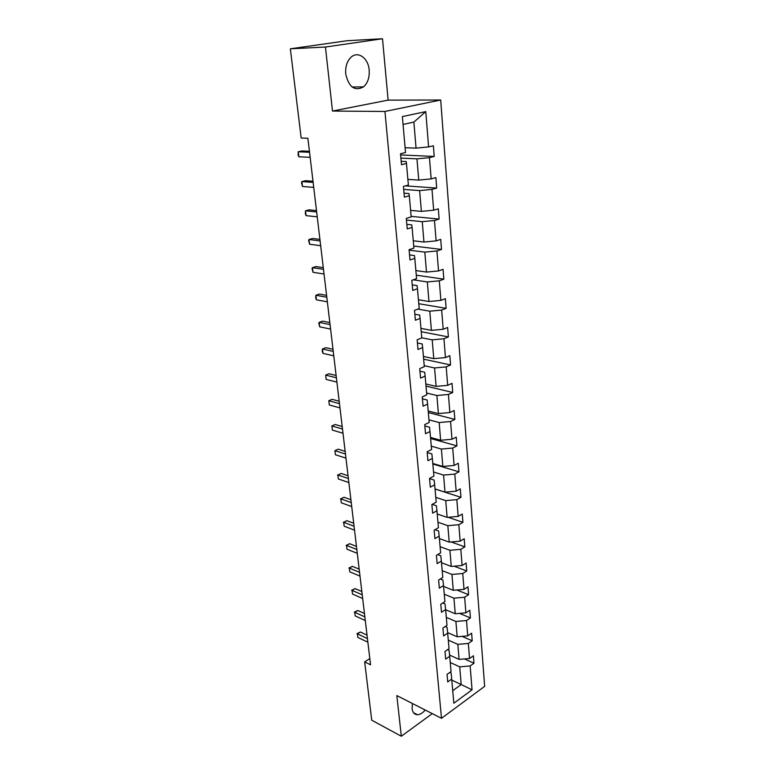 <?xml version="1.0" encoding="UTF-8"?>
<svg xmlns="http://www.w3.org/2000/svg" width="775" height="775" viewBox="0 0 775 775"><rect width="100%" height="100%" fill="white"/><g stroke="black" fill="none" stroke-linecap="round" stroke-linejoin="round"><path stroke-width="1.16" d="M345.737 73.993C348.808 87.236 354.747 91.518 363.562 86.858C367.786 82.964 369.656 77.355 369.181 70.031C368.358 58.193 357.992 50.627 351.065 57.205C346.987 61.186 345.204 66.786 345.737 73.993M412.397 703.506L412.077 708.524C412.629 712.525 414.422 714.589 417.454 714.734C420.089 714.627 422.666 713.048 425.184 710.016M382.501 38.75L325.452 47.033L332.494 111.058L388.13 100.12L382.501 38.75L347.181 40.707L290.354 48.815L301.165 138.028L307.878 138.25L370.557 664.795L364.667 661.889L371.738 720.217L401.314 736.25L432.276 713.63M388.13 100.12L440.694 100.014L484.646 686.369L441.498 718.318L384.942 111.464L440.694 100.014M325.452 47.033L290.354 48.815M405.102 147.715L416.059 148.132L413.869 122.082L425.775 111.61L428.594 146.911L433.37 145.748L434.213 156.443L400.617 154.932M416.059 148.132L428.594 146.911M407.873 179.374L418.752 180.091L416.96 158.856L429.457 157.645L434.213 156.443M429.457 157.645L431.152 178.889L435.87 177.611L436.693 188.083L405.461 185.864M410.595 210.393L421.387 211.381L419.633 190.592L431.995 189.4L436.693 188.083M431.995 189.4L433.661 210.199L438.321 208.814L439.125 219.073L411.118 216.37M413.259 240.783L423.964 242.032L422.249 221.669L434.484 220.497L439.125 219.073M434.484 220.497L436.122 240.88L440.723 239.378L441.508 249.434L413.724 246.062M415.875 270.562L426.492 272.073L424.816 252.117L436.926 250.964L441.508 249.434M436.926 250.964L438.524 270.94L443.067 269.332L443.843 279.184L416.282 275.164M418.432 299.76L428.972 301.514L427.325 281.955L439.318 280.821L443.843 279.184M439.318 280.821L440.878 300.39L445.373 298.695L446.129 308.343L418.781 303.713M420.951 328.377L431.394 330.363L429.786 311.192L441.653 310.077L446.129 308.343M441.653 310.077L443.193 329.268L447.63 327.467L448.376 336.931L421.242 331.71M423.412 356.442L433.777 358.651L432.198 339.857L443.949 338.762L448.376 336.931M443.949 338.762L445.46 357.575L449.849 355.686L450.575 364.967L423.644 359.174M425.824 383.964L436.112 386.386L434.562 367.96L446.206 366.885L450.575 364.967M446.206 366.885L447.679 385.33L452.019 383.354L452.726 392.46L426.008 386.115M428.188 410.963L438.398 413.588L436.877 395.512L448.415 394.456L452.726 392.46M448.415 394.456L449.858 412.552L454.14 410.498L454.847 419.43L428.333 412.552M430.512 437.449L440.646 440.278L439.154 422.549L450.575 421.513L454.847 419.43M450.575 421.513L451.999 439.251L456.233 437.119L456.921 445.887L430.609 438.505M432.799 463.44L442.854 466.463L441.392 449.064L452.697 448.047L456.921 445.887M452.697 448.047L454.092 465.455L458.287 463.247L458.955 471.839L432.838 463.983M435.037 488.948L445.015 492.154L443.581 475.085L454.78 474.077L458.955 471.839M454.78 474.077L456.155 491.166L460.292 488.88L460.96 497.317L435.037 488.996M437.226 513.99L447.136 517.371L445.722 500.611L456.824 499.633L460.96 497.317M456.824 499.633L458.17 516.402L462.268 514.048L462.917 522.331L448.124 517.283M439.386 538.577L449.219 542.132L447.834 525.673L458.839 524.704L462.917 522.331M458.839 524.704L460.156 541.173L464.206 538.751L464.845 546.888L451.176 541.958M441.508 562.718L451.263 566.438L449.907 550.279L460.805 549.33L464.845 546.888M460.805 549.33L462.103 565.488L466.114 563.008L466.734 570.991L454.073 566.186M443.581 586.433L453.278 590.298L451.941 574.44L462.743 573.5L466.734 570.991M462.743 573.5L464.012 589.368L467.984 586.83L468.594 594.677L456.833 589.998M445.625 609.722L455.245 613.742L453.937 598.164L464.642 597.234L468.594 594.677M464.642 597.234L465.891 612.831L469.815 610.225L470.415 617.927L459.478 613.383M447.621 632.603L457.182 636.769L455.894 621.463L466.511 620.552L470.415 617.927M466.511 620.552L467.732 635.868L471.617 633.204L472.207 640.78L462.016 636.352M449.587 655.078L459.091 659.389L457.822 644.354L468.342 643.463L472.207 640.78M468.342 643.463L469.543 658.508L473.389 655.795L473.971 663.235L464.457 658.934M451.796 680.101L461.202 684.558L459.72 666.849L470.144 665.967L473.971 663.235M470.144 665.967L472.052 689.827L453.83 703.225L451.709 679.103L447.727 681.942L447.049 674.386L451.05 671.557L449.713 656.338L445.683 659.128L444.995 651.436L449.045 648.665L447.679 633.175L443.61 635.907L442.912 628.07L447.001 625.357L445.615 609.576L441.498 612.25L440.781 604.268L444.918 601.623L443.503 585.551L439.347 588.157L438.621 580.029L442.796 577.443L441.363 561.081L437.148 563.619L436.412 555.336L440.636 552.817L439.173 536.145L434.911 538.625L434.165 530.178L438.437 527.727L436.945 510.735L432.634 513.147L431.869 504.544L436.189 502.161L434.668 484.84L430.319 487.175L429.534 478.407L433.903 476.102L432.353 458.451L427.945 460.708L427.151 451.767L431.578 449.539L429.999 431.539L425.533 433.719L424.719 424.603L429.195 422.452L427.587 404.104L423.073 406.187L422.249 396.897L426.773 394.833L425.136 376.117L420.563 378.123L419.721 368.638L424.303 366.662L422.627 347.568L418.006 349.477L417.144 339.799L421.784 337.929L420.079 318.438L415.39 320.249L414.509 310.378L419.207 308.595L417.463 288.717L412.726 290.431L411.825 280.347L416.582 278.671L414.809 258.375L410.004 259.983L409.084 249.686L413.908 248.116L412.087 227.395L407.224 228.896L406.284 218.385L411.167 216.922L409.316 195.765L404.385 197.141L403.426 186.407L408.377 185.07L406.478 163.457L401.489 164.717L400.51 153.75L405.519 152.53L402.37 116.589L425.775 111.61M406.478 163.457L406.207 161.558L401.188 161.307M400.898 158.1L416.96 158.856M418.752 180.091L431.152 178.889M409.316 195.765L409.006 193.547L404.037 193.169M403.698 189.41L419.633 190.592M421.387 211.381L433.661 210.199M412.087 227.395L411.757 224.876L406.827 224.362M406.439 220.09L422.249 221.669M423.964 242.032L436.122 240.88M414.809 258.375L414.451 255.556L409.558 254.927M409.132 250.151L424.816 252.117M426.492 272.073L438.524 270.94M417.463 288.717L417.095 285.617L412.232 284.871M413.269 279.843L427.325 281.955M428.972 301.514L440.878 300.39M420.079 318.438L419.672 315.076L414.858 314.214M417.861 309.109L429.786 311.192M431.394 330.363L443.193 329.268M422.627 347.568L422.21 343.945L417.425 342.976M421.774 337.793L432.198 339.857M433.777 358.651L445.46 357.575M425.136 376.117L424.69 372.242L419.943 371.177M424.216 365.674L434.562 367.96M436.112 386.386L447.679 385.33M427.587 404.104L427.132 399.997L422.414 398.825M426.618 393.022L436.877 395.512M438.398 413.588L449.858 412.552M429.999 431.539L429.515 427.209L424.845 425.94M428.972 419.847L439.154 422.549M440.646 440.278L451.999 439.251M432.353 458.451L431.859 453.898L427.219 452.542M431.278 446.168L441.392 449.064M442.854 466.463L454.092 465.455M434.668 484.84L434.155 480.083L429.553 478.64M433.545 471.994L443.581 475.085M445.015 492.154L456.155 491.166M436.945 510.735L436.412 505.775L432.188 504.36M435.773 497.347L445.722 500.611M447.136 517.371L458.17 516.402M439.173 536.145L438.621 530.991L434.998 529.703M437.952 522.234L447.834 525.673M449.219 542.132L460.156 541.173M441.363 561.081L440.791 555.743L437.691 554.58M440.093 546.675L449.907 550.279M451.263 566.438L462.103 565.488M443.503 585.551L442.932 580.039L440.287 579.002M442.205 570.671L451.941 574.44M453.278 590.298L464.012 589.368M445.615 609.576L445.024 603.899L442.796 602.979M444.269 594.241L453.937 598.164M455.245 613.742L465.891 612.831M447.679 633.175L447.078 627.333L445.228 626.529M446.303 617.394L455.894 621.463M457.182 636.769L467.732 635.868M449.713 656.338L449.093 650.341L447.582 649.663M448.299 640.14L457.822 644.354M459.091 659.389L469.543 658.508M451.709 679.103L451.079 672.952L449.878 672.39M332.494 111.058L384.942 111.464M441.498 718.318L396.839 695.582L401.314 736.25M369.811 658.547L364.667 661.889M413.869 122.082L403.058 124.455M450.256 662.499L459.72 666.849M452.726 690.69L461.202 684.558L472.052 689.827M367.03 635.132L360.375 632.012L357.401 633.873L367.437 638.61M357.837 637.428L357.401 633.873L357.837 637.428L367.873 642.194M356.936 633.679L360.375 632.012M364.453 613.509L357.769 610.487L354.756 612.308L364.86 616.9M355.202 615.931L354.756 612.308L355.202 615.931L365.287 620.542M354.291 612.163L357.769 610.487M361.838 591.519L355.105 588.603L352.063 590.385L362.225 594.812M352.518 594.067L352.063 590.385L352.518 594.067L362.671 598.523M351.608 590.298L355.105 588.603M359.174 569.15L352.402 566.351L349.331 568.094L359.552 572.347M349.787 571.834L349.331 568.094L349.787 571.834L360.007 576.125M348.876 568.056L352.402 566.351M356.461 546.404L349.651 543.711L346.541 545.416L356.839 549.504M347.016 549.223L346.541 545.416L347.016 549.223L357.294 553.34M346.096 545.435L349.651 543.711M353.71 523.261L346.861 520.684L343.713 522.34L354.068 526.254M344.187 526.215L343.713 522.34L344.187 526.215L354.533 530.158M343.267 522.428L346.861 520.684M350.91 499.71L344.013 497.259L340.835 498.868L351.249 502.597M341.32 502.81L340.835 498.868L341.32 502.81L351.724 506.569M340.39 499.013L344.013 497.259M348.052 475.743L341.116 473.428L337.9 474.988L348.382 478.514M338.394 478.998L337.9 474.988L338.394 478.998L348.866 482.563M337.464 475.201L341.116 473.428M345.146 451.35L338.171 449.171L334.916 450.682L345.466 454.005M335.42 454.76L334.916 450.682L335.42 454.76L345.96 458.122M342.192 426.521L335.168 424.477L331.884 425.94L342.502 429.059M332.397 430.096L331.884 425.94L332.397 430.096L342.996 433.244M339.188 401.247L332.117 399.338L328.794 400.752L339.469 403.649M329.317 404.976L328.794 400.752L329.317 404.976L339.983 407.921M336.118 375.507L329.007 373.744L325.645 375.1L336.389 377.774M326.178 379.411L325.645 375.1L326.178 379.411L336.912 382.123M332.998 349.283L325.839 347.684L322.439 348.983L333.26 351.424M322.981 353.371L322.235 351.298L322.439 348.983L322.981 353.371L333.783 355.851M329.821 322.584L322.623 321.141L319.174 322.371L330.063 324.58M319.726 326.847L318.757 323.02L319.174 322.371L319.726 326.847L330.596 329.084M326.585 295.372L319.329 294.093L315.851 295.275L326.808 297.222M316.413 299.828L315.667 297.813L315.851 295.275L316.413 299.828L327.35 301.814M323.282 267.646L315.987 266.542L312.461 267.656L323.485 269.342M313.032 272.296L312.054 268.46L312.461 267.656L313.032 272.296L324.037 274.021M319.92 239.398L312.577 238.468L309.012 239.514L320.104 240.928M309.593 244.241L308.605 240.405L309.012 239.514L309.593 244.241L320.666 245.694M316.491 210.587L309.099 209.851L305.486 210.829L316.655 211.953M306.077 215.644L305.331 213.735L305.486 210.829L306.077 215.644L317.237 216.826M312.993 181.224L305.553 180.682L301.901 181.583L313.139 182.416M302.502 186.504L301.514 182.667L301.901 181.583L302.502 186.504L313.73 187.376M309.428 151.28L301.95 150.941L298.239 151.764L309.554 152.287M298.859 156.782L298.104 154.942L298.239 151.764L298.859 156.782L310.155 157.354M352.15 87.023L363.562 86.858M413.521 712.7L417.454 714.734"/></g></svg>

